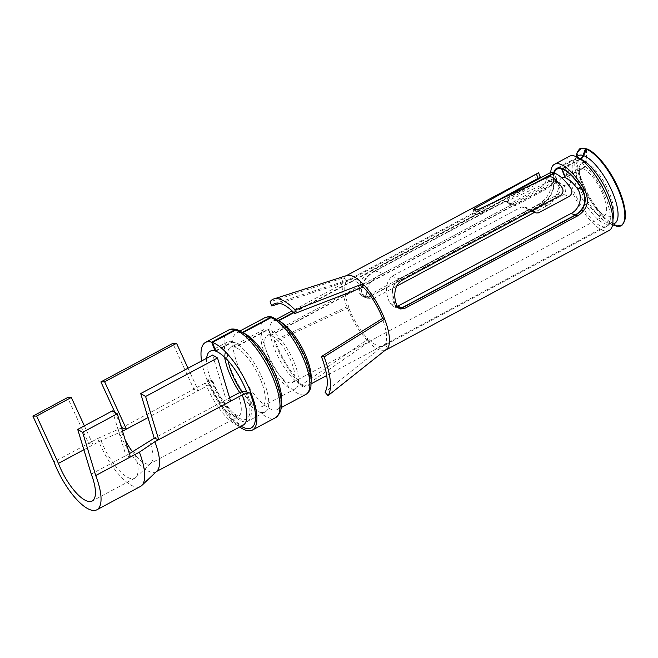 <?xml version="1.0" encoding="UTF-8"?>
<svg xmlns="http://www.w3.org/2000/svg" width="658" height="658" viewBox="0 0 658 658"><rect width="100%" height="100%" fill="white"/><g stroke="black" fill="none" stroke-linecap="round" stroke-linejoin="round"><path stroke-width="0.49" stroke-dasharray="3.29 2.47" d="M229.617 397.884L226.163 399.727L230.621 401.183M112.386 410.872L125.941 455.533L129.396 453.683M91.265 474.089L125.941 455.533L130.391 456.989M121.574 427.897L97.614 438.557L53.956 461.924M97.614 438.557A46.586 16.162 -118.2 0 0 140.483 486.443M206.67 358.248A39.76 13.793 -118.2 0 0 211.119 380.447L212.23 380.809A6.21 1.982 159 0 1 212.896 381.327A6.21 1.982 159 0 1 209.877 384.461L198.321 390.655L193.863 389.199L121.952 427.692M239.742 392.62A39.76 13.793 -118.2 0 0 265.158 411.957L247.696 421.309A39.76 13.793 -118.2 0 1 211.119 380.447L207.772 379.353A6.21 1.982 159 0 1 208.438 379.88A6.21 1.982 159 0 1 205.419 383.014L193.863 389.199L172.807 343.402M84.372 425.866L93.082 444.824L88.633 443.369L67.568 397.572M83.887 449.743L101.036 440.564L122.569 431.196M101.036 440.564A36.651 12.716 -118.2 0 0 134.758 478.234A36.651 12.716 -118.2 0 0 135.745 477.519A36.651 12.716 -118.2 0 0 133.887 451.281M118.103 429.748A41.002 14.221 -118.2 0 0 155.823 471.893A41.002 14.221 -118.2 0 0 156.933 471.087M247.696 421.309A39.76 13.793 -118.2 0 0 246.758 392.061M212.616 355.065L226.163 399.727L154.252 438.22M121.516 431.763A31.058 10.775 -118.2 0 0 125.283 440.136M132.628 451.956A31.058 10.775 -118.2 0 0 150.098 463.684A31.058 10.775 -118.2 0 0 150.937 463.076A31.058 10.775 -118.2 0 0 149.358 440.835M188.015 368.233L198.321 390.655L147.992 417.591M201.595 360.962A49.695 17.24 -118.2 0 0 239.693 427.001M215.577 350.739L232.587 341.642L234.75 347.153L268.135 329.28L270.504 335.341L557.384 181.789L554.085 173.383M277.841 320.75A36.651 12.716 -118.2 0 0 273.276 320.948L275.883 320.972A3.109 2.755 -73.5 0 0 277.841 320.75L278.515 320.388M293.608 312.311L535.776 182.685M275.883 320.972A3.109 2.755 -73.5 0 1 274.197 319.369L274.814 319.574L274.608 319.023A3.109 2.722 -70.4 0 0 273.086 317.469M272.683 317.37A3.109 2.755 -73.5 0 1 273.975 318.817L274.197 319.369M242.078 332.561A43.486 15.085 -118.2 0 0 236.666 332.8L240.121 332.784A3.109 2.755 -73.5 0 0 242.078 332.561L242.522 332.323M240.121 332.784A3.109 2.755 -73.5 0 1 238.435 331.18L239.167 331.418A3.109 2.722 109.6 0 0 237.637 329.864M237.184 329.748A3.109 2.755 -73.5 0 1 238.435 331.18M215.75 351.191L233.212 341.839L235.268 347.317L268.661 329.452L270.923 335.473L557.803 181.929L554.505 173.161M243.855 333.219A43.486 15.085 -118.2 0 0 242.761 332.784A3.109 2.722 -70.4 0 1 239.167 331.418M280.464 321.861A36.651 12.716 -118.2 0 0 278.416 320.94A3.109 2.722 -70.4 0 1 274.814 319.574M278.416 320.94L278.91 320.668M293.929 312.632L541.912 179.897M232.587 341.642A39.76 13.793 -118.2 0 0 227.635 341.856A39.76 13.793 -118.2 0 0 224.608 357.187M265.158 411.957A39.76 13.793 -118.2 0 0 261.761 376.861A39.76 13.793 -118.2 0 0 233.212 341.839M270.504 335.341A26.715 9.27 -118.2 0 0 267.181 335.49A26.715 9.27 -118.2 0 0 271.614 363.413A26.715 9.27 -118.2 0 0 292.391 382.586A26.715 9.27 -118.2 0 0 290.104 359.005A26.715 9.27 -118.2 0 0 270.923 335.473M557.384 181.789A26.715 9.27 -118.2 0 0 554.052 181.937A26.715 9.27 -118.2 0 0 553.83 182.069L546.148 179.56A36.651 12.716 -118.2 0 1 549.364 173.169M546.148 179.56C546.033 182.143 544.339 184.668 541.049 187.135L546.617 188.953L553.83 182.069M546.617 188.953L515.798 205.444L514.161 205.765L513.914 203.585L512.738 204.062L383.046 273.481C371.482 278.4 366.037 285.843 366.695 295.82L369.615 298.905L373.637 298.493L396.716 286.14M561.735 177.825A26.715 9.27 -118.2 0 0 559.456 182.077C559.259 187.365 556.117 201.406 546.979 205.707L534.477 212.402M586.196 148.955A0.469 0.411 -73.5 0 1 586.204 149.053L585.76 162.732A6.21 5.511 -73.5 0 1 582.346 168.423L565.395 177.504M582.346 168.423A26.715 9.27 -118.2 0 0 579.024 168.571A26.715 9.27 -118.2 0 0 583.457 196.495A26.715 9.27 -118.2 0 0 604.233 215.668A26.715 9.27 -118.2 0 0 601.947 192.095A26.715 9.27 -118.2 0 0 582.766 168.563L565.502 177.8M557.803 181.929A26.715 9.27 -118.2 0 1 562.615 184.931C566.316 187.629 566.702 190.836 563.774 194.546L532.955 211.037L530.562 211.111L524.377 206.999L521.523 206.933L391.831 276.352C385.317 282.907 384.7 291.93 389.98 303.412L393.517 306.702L397.358 306.414M268.135 329.28A33.542 11.638 -118.2 0 0 263.957 329.461A33.542 11.638 -118.2 0 0 269.525 364.532A33.542 11.638 -118.2 0 0 295.615 388.607A33.542 11.638 -118.2 0 0 292.744 358.997A33.542 11.638 -118.2 0 0 268.661 329.452M234.75 347.153A33.542 11.638 -118.2 0 0 230.571 347.334A33.542 11.638 -118.2 0 0 228.104 360.781M241.98 391.913A33.542 11.638 -118.2 0 0 262.229 406.479A33.542 11.638 -118.2 0 0 259.359 376.87A33.542 11.638 -118.2 0 0 235.268 347.317M541.049 187.135L510.23 203.626L508.437 203.906L507.524 202.557L513.799 204.605M383.046 273.481L375.364 270.981L505.056 201.562L506.742 201.249L507.524 202.557M375.364 270.981C365.19 276.673 360.79 284.462 362.155 294.34L365.157 297.457L369.179 297.038L373.637 298.493M546.979 205.707L542.521 204.251L369.179 297.038M542.521 204.251C551.19 197.573 554.974 189.578 553.888 180.259L559.456 182.077M554.209 173.317A36.651 12.716 -118.2 0 0 553.888 180.259M580.192 158.915A6.21 5.511 -73.5 0 1 580.052 158.989L562.31 168.481M580.586 159.195L562.829 168.703M521.523 206.933L529.205 209.433L399.513 278.852C391.559 285.276 389.898 293.953 394.529 304.893L397.975 308.158L399.241 308.396M529.205 209.433L531.549 209.343L533.005 210.116M582.766 168.563A6.21 5.445 109.6 0 0 586.237 162.888L586.615 148.848M120.644 424.829L114.911 412.369M569.4 156.283A42.087 14.599 -118.2 0 0 579.558 205.839A42.087 14.599 -118.2 0 0 609.119 230.489M597.892 182.315A37.424 12.987 -118.2 0 0 571.596 160.387A37.424 12.987 -118.2 0 0 580.636 204.465A37.424 12.987 -118.2 0 0 606.923 226.385A37.424 12.987 -118.2 0 0 597.892 182.315M346.815 275.521A42.087 14.599 -118.2 0 0 345.96 275.883A42.087 14.599 -118.2 0 0 344.011 277.668L270.076 301.808M349.044 307.516A37.424 12.987 -118.2 0 1 346.429 281.575L344.011 277.668A42.087 14.599 -118.2 0 0 342.275 288.36A42.087 14.599 -118.2 0 0 346.955 306.834A42.087 14.599 -118.2 0 0 356.118 325.439A42.087 14.599 -118.2 0 0 368.768 342.152L302.96 387.48A55.905 19.395 -118.2 0 1 286.156 365.272A55.905 19.395 -118.2 0 1 273.991 340.556L346.955 306.834L348.724 307.689A37.424 12.987 -118.2 0 0 356.866 324.238A37.424 12.987 -118.2 0 0 368.118 339.1L301.989 384.642A51.316 17.799 61.8 0 1 286.567 364.261A51.316 17.799 61.8 0 1 275.398 341.576L273.991 340.556M301.989 384.642L302.96 387.48M362.879 287.217A37.424 12.987 -118.2 0 0 348.592 279.839A37.424 12.987 -118.2 0 0 347.835 280.16A37.424 12.987 -118.2 0 0 346.1 281.747L279.889 303.371M348.724 307.689L275.398 341.576M385.012 350.385A42.087 14.599 -118.2 0 1 379.666 350.064A42.087 14.599 -118.2 0 1 368.768 342.152L368.439 338.928A37.424 12.987 -118.2 0 0 383.482 345.985A37.424 12.987 -118.2 0 0 385.218 344.397L384.889 344.57A37.424 12.987 -118.2 0 0 382.273 318.628M384.889 344.57L324.994 392.143M385.218 344.397L387.636 348.304M560.608 195.344L557.926 194.464L399.982 279.008C395.219 282.002 392.736 286.411 392.53 292.234L394.874 305.008L398.329 308.273L399.406 308.495M550.73 172.709A42.087 14.599 61.8 0 0 551.124 179.354C552.457 188.912 548.78 196.948 540.086 203.462L542.176 204.144C550.845 197.49 554.612 189.479 553.485 180.127A37.424 12.987 61.8 0 1 553.732 172.914M542.176 204.144L368.834 296.923L366.745 296.24L540.086 203.462M366.745 296.24L362.714 296.659L359.679 293.534C358.116 283.582 362.295 275.718 372.214 269.953L374.887 270.825C364.771 276.533 360.403 284.338 361.801 294.225L364.803 297.342L368.834 296.923M372.214 269.953L530.151 185.416C533.58 182.825 535.415 180.341 535.678 177.981L539.05 179.075C538.54 181.032 536.476 183.434 532.832 186.288L530.151 185.416M374.887 270.825L532.832 186.288M557.926 194.464C560.887 191.396 560.838 188.303 557.77 185.186A37.424 12.987 -118.2 0 0 555.015 182.373L553.271 177.833M539.338 178.54A37.424 12.987 -118.2 0 0 539.05 179.075M538.639 172.758L538.376 172.972A42.087 14.599 -118.2 0 0 535.678 177.981M500.286 199.111L476.285 212.707L474.739 214.269L479.608 213.792L548.838 181.838C551.338 180.868 553.403 181.049 555.015 182.373M205.419 383.014A41.002 14.221 -118.2 0 0 243.147 425.15M207.772 379.353A47.212 16.376 -118.2 0 0 241.124 426.236M212.23 380.809A37.267 12.93 -118.2 0 0 241.593 419.228A37.267 12.93 -118.2 0 0 245.64 391.699M209.877 384.461A31.058 10.775 -118.2 0 0 238.459 416.391A31.058 10.775 -118.2 0 0 237.719 393.542M228.597 330.069A49.695 17.24 -118.2 0 0 236.847 382.018A49.695 17.24 -118.2 0 0 275.505 417.698M240.129 330.941L236.666 332.8A43.486 15.085 -118.2 0 0 243.888 378.251A43.486 15.085 -118.2 0 0 277.709 409.473A43.486 15.085 -118.2 0 0 281.344 403.255M264.919 317.674A43.486 15.085 -118.2 0 0 272.141 363.134A43.486 15.085 -118.2 0 0 305.954 394.348M273.975 318.817L274.608 319.023M276.623 319.163L273.276 320.948A36.651 12.716 -118.2 0 0 279.362 359.26A36.651 12.716 -118.2 0 0 307.87 385.572A36.651 12.716 -118.2 0 0 311.094 379.09M580.052 158.989A36.651 12.716 -118.2 0 0 575.487 159.187A36.651 12.716 -118.2 0 0 581.573 197.507A36.651 12.716 -118.2 0 0 610.081 223.819A36.651 12.716 -118.2 0 0 612.911 219.673M562.615 184.931L570.297 187.44M515.798 205.444L510.23 203.626M505.056 201.562L512.738 204.062M362.155 294.34L366.695 295.82M585.76 162.732A30.309 10.52 -118.2 0 0 580.282 177.52A30.309 10.52 -118.2 0 0 597.48 209.663A30.309 10.52 -118.2 0 0 612.302 201.735A30.309 10.52 -118.2 0 0 586.237 162.888M389.98 303.412L394.529 304.893M391.831 276.352L399.513 278.852M527.708 209.137L532.133 210.576M532.955 211.037L538.524 212.855M563.774 194.546L569.343 196.364M576.77 156.884A38.468 13.349 -118.2 0 0 575.199 160.379A38.468 13.349 -118.2 0 0 584.649 195.854A38.468 13.349 -118.2 0 0 608.93 223.399A38.468 13.349 -118.2 0 0 612.713 224.024M614.572 225.538A43.362 15.044 61.8 0 1 587.199 194.488A43.362 15.044 61.8 0 1 576.548 154.498M586.204 149.053A42.836 14.863 -118.2 0 0 578.456 169.953A42.836 14.863 -118.2 0 0 602.769 215.372A42.836 14.863 -118.2 0 0 623.71 204.169A42.836 14.863 -118.2 0 0 586.87 149.276M551.124 179.354L553.485 180.127M394.874 305.008L396.996 305.699M359.679 293.534L361.801 294.225M399.982 279.008L402.663 279.88M557.77 185.186L561.134 186.28M540.119 177.512L538.376 172.972M476.285 212.707L475.421 210.453M479.608 213.792L478.021 209.655M548.838 181.838L547.176 177.512M134.758 478.234L92.136 501.051M156.423 471.572L155.823 471.893M208.438 379.88C212.764 390.934 218.374 401.002 225.266 410.099C233.236 419.442 238.361 424.221 240.631 424.418L243.23 425.117M212.896 381.327C217.543 393.583 224.337 404.07 233.277 412.788C239.249 417.452 238.665 415.782 239.01 416.218L150.098 463.684M150.937 463.076L135.745 477.519M227.635 341.856L210.173 351.207M292.391 382.586L605.097 215.429C604.233 215.659 601.7 213.735 597.48 209.663L602.769 215.372C591.221 202.171 583.111 187.028 578.456 169.953L580.282 177.52C579.229 171.754 579.032 168.58 579.698 167.987L561.759 177.808M554.052 181.937L267.181 335.49M263.957 329.461L230.571 347.334M295.615 388.607L262.229 406.479M240.688 332.964L247.161 336.863C251.323 340.186 255.707 345.039 260.313 351.413C266.465 360.107 271.458 369.426 275.291 379.37C278.112 386.904 279.732 393.352 280.16 398.723C280.382 410.288 278.309 408.083 277.709 409.473L281.163 407.615M276.344 321.12C279.033 320.997 284.758 326.5 293.526 337.636C299.209 345.894 303.609 354.555 306.727 363.603L309.655 376.088L309.647 381.796C308.964 384.527 308.372 385.785 307.87 385.572L311.209 383.787M576.071 156.563L575.199 160.379L575.701 159.03L559.39 167.806M505.27 196.775L292.086 310.88M612.582 224.789L608.93 223.399L610.328 223.72L326.681 375.504M508.437 203.906L514.161 205.773M506.742 201.249L513.914 203.585M365.157 297.457L369.615 298.905M393.517 306.702L397.975 308.158M524.377 206.999L531.549 209.334M348.592 279.839L275.225 303.396M606.923 226.385L383.482 345.985M398.329 308.273L400.418 308.947M362.714 296.659L364.803 297.342M346.371 275.661L345.96 275.883M571.596 160.387L556.701 168.366M539.165 177.75L347.835 280.16M474.739 214.269L473.151 210.149"/><path stroke-width="0.99" d="M58.414 463.38A36.651 12.716 -118.2 0 0 92.136 501.051A36.651 12.716 -118.2 0 0 91.265 474.089L77.718 429.427L82.62 432.339L95.723 475.545A46.586 16.162 -118.2 0 1 96.825 509.81A46.586 16.162 -118.2 0 1 53.956 461.924L32.9 416.127L36.642 416.037L58.414 463.38L83.887 449.743M243.205 425.117L243.147 425.15A41.002 14.221 -118.2 0 0 242.177 394.997L154.852 441.732L139.381 452.178L95.723 475.545M242.177 394.997A6.21 1.982 159 0 1 250.098 393.155L246.758 392.061A39.76 13.793 -118.2 0 0 215.75 351.191L212.452 342.423A49.695 17.24 -118.2 0 1 248.14 386.197A49.695 17.24 -118.2 0 1 252.384 430.069A49.695 17.24 -118.2 0 1 239.693 427.001M229.617 397.884L237.719 393.542A6.21 1.982 159 0 1 245.64 391.699L246.758 392.061M129.396 453.683L154.252 438.22L158.71 439.676L145.599 396.47L140.705 393.558L212.616 355.065L217.51 357.977L145.599 396.47M96.825 509.81L140.483 486.443A46.586 16.162 -118.2 0 0 141.741 485.53A46.586 16.162 -118.2 0 0 139.381 452.178M122.569 431.196L126.41 429.139L121.574 427.897M141.741 485.53L156.933 471.087A41.002 14.221 -118.2 0 0 154.852 441.732M125.283 440.136A31.058 10.775 -118.2 0 0 132.628 451.956M147.992 417.591L126.41 429.139L104.638 381.796L100.896 381.895L172.807 343.402L176.55 343.303L104.638 381.796M234.783 329.798A49.695 17.24 -118.2 0 0 228.597 330.069C230.325 328.877 233.039 328.712 236.748 329.576A3.109 2.755 -73.5 0 0 234.783 329.798L211.67 342.168A49.695 17.24 -118.2 0 0 205.485 342.44A49.695 17.24 -118.2 0 0 201.595 360.962M235.564 330.053A49.695 17.24 -118.2 0 1 271.252 373.826A49.695 17.24 -118.2 0 1 275.505 417.698C280.028 414.392 281.969 409.284 281.311 402.392C280.958 395.606 278.976 387.603 275.373 378.391C270.487 366.292 264.245 355.427 256.636 345.795C252.433 340.573 248.37 336.526 244.455 333.647L237.637 329.864A3.109 2.722 109.6 0 0 235.564 330.053L212.452 342.423M211.67 342.168L215.125 350.985A39.76 13.793 -118.2 0 0 210.173 351.207A39.76 13.793 -118.2 0 0 206.67 358.248M554.085 173.383L553.929 172.972A36.651 12.716 -118.2 0 0 549.364 173.169L505.27 196.775M278.515 320.388L293.608 312.311M535.776 182.685L553.929 172.972M242.522 332.323L270.331 317.436A3.109 2.755 -73.5 0 1 272.683 317.37M236.748 329.576A3.109 2.755 -73.5 0 1 237.184 329.748M215.125 350.985L215.577 350.739M243.016 332.644L271.014 317.658A3.109 2.722 -70.4 0 1 273.086 317.469L280.045 321.523C283.672 324.378 287.39 328.293 291.19 333.285C297.753 342.045 302.993 351.643 306.916 362.073C309.383 368.842 310.806 374.797 311.168 379.937L310.921 386.394C310.782 387.801 309.819 392.02 305.954 394.348A43.486 15.085 -118.2 0 0 302.236 355.962A43.486 15.085 -118.2 0 0 271.014 317.658M278.91 320.668L293.929 312.632M541.912 179.897L554.505 173.161A36.651 12.716 -118.2 0 1 570.297 187.44C572.699 190.836 572.378 193.814 569.343 196.364L538.524 212.855L536.278 212.986L533.005 210.116M224.608 357.187A39.76 13.793 -118.2 0 0 239.742 392.62M534.477 212.402L396.716 286.14M565.395 177.504L565.082 177.668A26.715 9.27 -118.2 0 0 561.759 177.808A26.715 9.27 -118.2 0 0 561.735 177.825M397.358 306.414L570.922 213.513C580.208 209.269 583.481 195.262 576.614 187.67A26.715 9.27 -118.2 0 0 565.502 177.8L562.203 169.032L562.829 168.703M228.104 360.781A33.542 11.638 -118.2 0 0 241.98 391.913M562.31 168.481L561.636 168.851A36.651 12.716 -118.2 0 0 557.071 169.048A36.651 12.716 -118.2 0 0 554.209 173.317M586.081 149.144A43.362 15.044 61.8 0 1 620.255 194.669A43.362 15.044 61.8 0 1 614.572 225.538C624.491 227.158 620.675 224.855 623.488 223.531L625.1 219.13C625.972 214.492 625.075 207.755 622.41 198.922C618.701 187.538 613.198 176.731 605.911 166.499C596.485 153.75 589.486 149.646 586.615 148.848L583.654 155.625A6.21 5.445 -70.4 0 1 580.627 159.178L580.586 159.195M570.922 213.513L575.38 214.969C584.987 208.594 587.257 200.098 582.182 189.479A36.651 12.716 -118.2 0 0 562.203 169.032M575.38 214.969L402.038 307.747L399.241 308.396M565.082 177.668L561.636 168.851M576.071 156.563L576.548 154.498A43.362 15.044 61.8 0 1 585.398 148.922A0.469 0.411 -73.5 0 1 586.196 148.955M585.398 148.922L583.054 155.428A6.21 5.511 -73.5 0 1 580.192 158.915M130.391 456.989L117.288 413.783L82.62 432.339M77.718 429.427L112.386 410.872L117.288 413.783M230.621 401.183L217.51 357.977M154.252 438.22L140.705 393.558M36.642 416.037L71.311 397.473L67.568 397.572L32.9 416.127M71.311 397.473L84.372 425.866M121.952 427.692L120.644 424.829M114.911 412.369L100.896 381.895M188.015 368.233L176.55 343.303M385.012 350.385A42.087 14.599 -118.2 0 0 385.687 350.089L609.119 230.489A42.087 14.599 -118.2 0 0 598.961 180.934A42.087 14.599 -118.2 0 0 569.4 156.283L554.505 164.253A42.087 14.599 61.8 0 1 584.065 188.912A42.087 14.599 -118.2 0 1 584.946 190.384C589.7 201.052 587.323 209.515 577.814 215.758L404.473 308.544L402.383 307.862L575.725 215.084L577.814 215.758M295.138 309.976A55.905 19.395 -118.2 0 0 273.802 298.954A55.905 19.395 -118.2 0 0 270.076 301.808L271.803 306.011A51.316 17.799 61.8 0 1 275.225 303.396A51.316 17.799 61.8 0 1 294.809 313.504L295.138 309.976L362.879 283.812A42.087 14.599 -118.2 0 0 346.815 275.521L273.802 298.954M387.636 348.304A42.087 14.599 -118.2 0 0 384.683 319.138L324.106 356.899A55.905 19.395 -118.2 0 1 328.021 395.647L387.636 348.304A42.087 14.599 -118.2 0 1 385.687 350.089M294.809 313.504L362.879 287.217L362.879 283.812A42.087 14.599 -118.2 0 1 375.529 300.533A42.087 14.599 -118.2 0 1 384.683 319.138L382.273 318.628L321.4 356.57L324.106 356.899M321.4 356.57A51.316 17.799 61.8 0 1 324.994 392.143L328.021 395.647M279.889 303.371L271.803 306.011M382.602 318.456A37.424 12.987 -118.2 0 0 374.451 301.907A37.424 12.987 -118.2 0 0 363.2 287.044M553.732 172.914A37.424 12.987 61.8 0 1 556.701 168.366A37.424 12.987 61.8 0 1 582.585 189.611L582.98 190.294C587.462 200.748 585.044 209.005 575.725 215.084M399.406 308.495L402.383 307.862M500.286 199.111L538.088 178.334L536.435 174.016L474.698 208.57L473.151 210.149L478.021 209.655L547.176 177.512C549.644 176.533 551.675 176.64 553.271 177.833A42.087 14.599 -118.2 0 1 561.134 186.28C563.783 189.594 563.61 192.613 560.608 195.344L402.663 279.88C398.789 282.142 396.355 285.49 395.376 289.907C394.216 295.187 394.751 300.451 396.996 305.699L400.418 308.947L404.473 308.544M550.73 172.709A42.087 14.599 61.8 0 1 554.505 164.253M538.088 178.334L540.119 177.512A37.424 12.987 -118.2 0 0 539.338 178.54M536.435 174.016L538.376 172.972M346.371 275.661L538.598 172.774L540.341 177.191M241.124 426.236A47.212 16.376 -118.2 0 0 250.098 393.155M281.344 403.255A43.486 15.085 -118.2 0 0 270.487 364.014A43.486 15.085 -118.2 0 0 243.855 333.219M270.331 317.436A43.486 15.085 -118.2 0 0 264.919 317.674L240.129 330.941M311.094 379.09A36.651 12.716 -118.2 0 0 301.783 347.26A36.651 12.716 -118.2 0 0 280.464 321.861M612.911 219.673A36.651 12.716 -118.2 0 0 604.06 185.622A36.651 12.716 -118.2 0 0 580.627 159.178M576.614 187.67L582.182 189.479M397.58 306.299L402.038 307.747M532.133 210.576L533.975 211.185M583.054 155.428A38.468 13.349 -118.2 0 0 576.77 156.884M612.713 224.024A38.468 13.349 -118.2 0 0 612.359 191.972A38.468 13.349 -118.2 0 0 583.654 155.625M582.585 189.611L584.946 190.384M475.421 210.453L474.698 208.57M243.147 425.15L156.423 471.572M228.597 330.069L205.485 342.44M275.505 417.698L252.384 430.069M305.954 394.348L281.163 407.615M264.919 317.674C267.929 316.531 270.389 316.375 272.289 317.214M559.39 167.806L557.071 169.048M292.086 310.88L276.623 319.163M326.681 375.504L311.209 383.787M530.907 211.234L536.278 212.986M612.582 224.789L614.572 225.538M576.548 154.498C578.464 150.106 579.682 148.239 580.192 148.905C580.94 148.099 582.848 148.009 585.916 148.618"/></g></svg>
